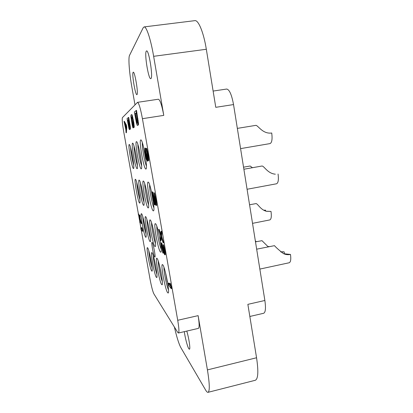 <?xml version="1.0" encoding="UTF-8"?>
<svg xmlns="http://www.w3.org/2000/svg" width="413" height="413" viewBox="0 0 413 413"><rect width="100%" height="100%" fill="white"/><g stroke="black" fill="none" stroke-linecap="round" stroke-linejoin="round"><path stroke-width="0.62" d="M142.423 118.686L177.719 320.276L198.116 315.646L207.424 369.898L256.561 357.761L247.862 304.345L264.867 300.483L233.536 104.572L215.772 107.323L206.319 49.266L153.636 56.318L163.765 115.382L142.423 118.686C140.513 108.469 138.882 103.018 137.529 102.336L122.424 117.617C121.938 119.094 122.372 123.812 123.724 131.783L138.391 213.934M141.272 230.072L149.94 278.63C151.375 286.302 152.676 291.351 153.837 293.782L177.693 332.357L178.442 333.012C179.268 332.357 179.025 328.113 177.719 320.276M198.116 315.646C199.371 323.431 199.453 327.685 198.374 328.392L178.442 333.012M174.374 326.988C176.707 337.013 178.839 343.843 180.77 347.483L205.617 390.037C206.588 391.705 207.393 392.469 208.033 392.329C209.866 391.219 209.665 383.744 207.424 369.898M186.784 331.081C188.984 338.278 190.574 349.388 189.407 349.243L188.787 348.701C187.435 346.662 185.112 337.772 184.301 331.654M134.989 104.835L131.804 86.715C129.315 72.771 128.164 57.892 129.537 55.357L143.156 27.8L144.096 26.912C146.424 26.241 150.75 39.24 153.636 56.318M140.952 228.275L139.909 222.442M139.542 220.392L138.82 216.34M133.487 168.53L133.58 168.489C134.906 168.076 130.725 144.514 129.31 144.504L129.212 144.498C127.746 144.581 132.093 168.979 133.487 168.53M137.111 168.68L137.219 168.638C138.706 168.132 134.297 143.218 132.702 143.166L132.583 143.161C130.942 143.29 135.536 169.154 137.111 168.68M141.215 168.855L141.349 168.798C143.022 168.184 138.36 141.757 136.553 141.654L136.404 141.649C134.545 141.84 139.418 169.345 141.215 168.855M145.892 169.056L146.057 168.984C147.957 168.236 143.017 140.095 140.947 139.93L140.766 139.919C138.644 140.188 143.827 169.567 145.892 169.056M139.635 203.077L139.8 203.057C141.117 202.618 136.832 179.304 135.438 179.325L135.407 179.314C133.791 178.519 138.097 202.654 139.635 203.077M143.616 205.349L143.812 205.328C145.283 204.796 140.75 180.156 139.181 180.145L139.145 180.135C137.333 179.273 141.876 204.838 143.616 205.349M148.117 207.925L148.355 207.899C150.007 207.249 145.2 181.126 143.414 181.075L143.368 181.059C141.323 180.13 146.135 207.3 148.117 207.925M153.249 210.857L153.543 210.826C155.412 210.026 150.291 182.241 148.246 182.138L148.195 182.118C145.861 181.101 150.972 210.093 153.249 210.857M145.717 237.232L145.954 237.279C147.234 236.84 142.97 214.156 141.535 213.743L141.489 213.717C139.847 212.566 144.06 235.993 145.717 237.232M150.043 241.579L150.332 241.636C151.757 241.099 147.24 217.161 145.624 216.665L145.572 216.634C143.729 215.379 148.179 240.149 150.043 241.579M154.932 246.494L155.283 246.556C156.878 245.911 152.077 220.568 150.249 219.974L150.182 219.933C148.107 218.554 152.815 244.832 154.932 246.494M160.502 252.085L160.931 252.167C162.732 251.372 157.606 224.465 155.515 223.738L155.438 223.696C153.078 222.168 158.081 250.144 160.502 252.085M151.726 271.011L152.051 271.155C153.275 270.737 149.114 248.925 147.591 247.779L147.467 247.681C145.882 246.551 149.991 269.028 151.726 271.011M156.393 277.381L156.78 277.551C158.138 277.046 153.734 254.078 152.025 252.761L151.876 252.642C150.105 251.414 154.441 275.125 156.393 277.381M161.664 284.572L162.128 284.779C163.646 284.165 158.959 259.906 157.038 258.388L156.857 258.244C154.865 256.896 159.449 281.986 161.664 284.572M167.663 292.76L168.23 293.013C169.934 292.259 164.926 266.555 162.743 264.795L162.521 264.619C160.265 263.133 165.138 289.771 167.663 292.76M154.725 257.015C153.615 256.029 151.055 242.194 152.01 242.364L152.139 242.426C153.208 243.133 155.851 257.34 154.875 257.098L154.725 257.015M126.058 132.785L126.399 132.733L126.77 127.287L126.357 124.953L124.37 121.319L124.024 121.37L125.851 129.723L126.058 132.785L126.424 127.343L126.006 125.005L124.024 121.37M129.95 129.233L130.436 129.099L130.286 126.424L128.717 117.39L127.054 118.624L128.939 128.551L129.491 129.537L129.393 127.545L130.064 129.155L128.35 117.447M129.352 129.63L129.858 129.481L129.888 129.119L129.522 129.176M131.701 116.967L131.313 117.029L131.788 116.621L131.974 116.838L132.692 119.651L133.833 127.374L134.225 127.312L133.807 122.413L132.046 114.768L131.437 114.644L130.967 115.072L130.859 116.296L132.222 125.191L132.867 127.643L133.471 127.803L131.762 119.161L131.923 116.781M137.4 125.428L138.376 124.994L138.536 123.714L136.491 110.374L134.375 111.975L136.496 123.317L137.152 125.196L137.4 125.428L137.957 125.062L137.844 120.787L136.068 110.441M160.853 234.176L159.093 229.318L158.669 229.401L160.642 235.818L160.342 238.936L160.636 240.614L161.06 240.531L161.375 237.774M160.636 240.614L161.055 236.881L163.15 242.798L163.584 242.71L161.55 236.117L161.865 232.911L161.566 231.177L161.132 231.259L160.755 235.178L158.669 229.401M139.615 217.135L138.561 213.903L138.241 213.96L139.568 218.678L139.759 222.468L140.079 222.406L140.131 220.387M139.759 222.468L139.831 219.442L141.189 223.712L141.52 223.65L141.287 222.344L140.162 218.833L139.966 214.956L139.64 215.018L139.599 218.152L138.241 213.96M142.542 231.295L142.867 231.234L142.072 227.78L141.494 227.615L142 229.437L140.802 228.301L141.086 229.891L142.542 231.295L141.494 227.615M141.86 228.936L140.802 228.301M164.493 252.26L161.715 242.999L161.034 242.849L162.794 252.901L161.689 245.327L164.369 254.217L164.926 254.764L164.611 251.135L163.269 245.327L164.286 250.583L164.343 253.014L161.034 242.849M163.063 253.164L163.486 253.076L162.758 248.936M164.751 254.831L165.355 254.676L165.045 251.047L163.703 245.245L163.429 244.764L163.001 244.847M171.183 288.625L171.612 288.532L170.45 283.767L169.98 283.189L169.557 283.282L170.337 285.904L168.101 283.096L168.463 285.161L171.183 288.625L170.027 283.86L169.557 283.282M170.042 284.913L168.514 283.003L168.101 283.096M155.732 202.432L152.753 191.931L152.087 191.931L154.333 204.698L152.825 194.859L155.747 205.06L156.114 205.566L156.253 205.302L155.716 200.367L154.152 193.305L155.67 201.694L155.634 203.346L152.087 191.931M154.576 204.817L154.999 204.74L153.997 199.02M156.114 205.566L156.687 205.22L156.155 200.29L154.586 193.227L154.323 192.799L153.889 192.876M147.369 161.194L147.797 161.122L147.921 160.42L148.257 160.765L148.381 160.383L147.601 154.064L146.063 148.252L147.947 158.179L147.844 158.938L147.534 158.22L146.403 153.884L147.1 158.638L146.873 159.397L145.97 155.815L144.901 148.164L145.309 153.331L146.455 159.072L147.369 161.194L147.26 158.251L147.921 160.414M148.257 160.765L148.819 160.306L148.174 154.73L146.749 148.504L146.063 148.252M147.931 158.019L147.018 153.781L146.584 153.853M147.09 158.778L145.33 148.097L144.901 148.164M137.529 102.336L158.396 99.223C160.079 99.853 161.87 105.238 163.765 115.382M137.013 94.587L136.889 94.665C135.381 95.418 131.732 73.937 133.11 72.321L133.275 72.187C134.803 71.335 138.52 93.679 137.013 94.587M150.998 78.522C153.202 77.045 148.871 49.808 146.579 50.913L146.274 51.155C144.261 53.695 148.52 79.632 150.771 78.661L150.998 78.522M144.096 26.912L194.848 20.65C198.416 19.834 203.65 32.477 206.319 49.266M264.867 300.483C265.941 308.119 265.544 312.383 263.659 313.271L249.839 316.472M213.129 91.067L226.67 89.048C229.401 89.497 231.688 94.675 233.536 104.572M256.561 357.761C258.579 371.411 258.166 378.917 255.317 380.275L208.033 392.329M255.616 125.397L255.668 125.387C257.862 124.85 262.4 134.292 271.708 133.012L271.682 133.012M271.733 133.007C272.477 139.15 271.919 142.676 270.061 143.585L269.999 143.59M252.457 167.704L250.144 166.016L243.546 167.177M275.332 174.188L275.311 174.188C267.438 173.45 264.212 165.964 261.987 166.016L243.876 169.232M278.068 174.028C278.775 179.717 278.264 182.969 276.524 183.785L247.077 189.262M146.037 233.913C144.746 230.17 142.965 220.759 142.795 216.81M266.359 211.28L271.005 211.425L266.127 211.219C260.34 209.474 257.934 203.95 256.106 203.583L249.56 204.771M263.726 210.217L265.518 210.155L263.953 210.341M265.518 210.155L265.683 211.079M271.005 211.425C271.661 216.407 271.274 219.236 269.854 219.912L252.529 223.35M161.235 249.142C159.356 245.27 156.537 230.65 156.837 226.37M256.297 241.698L255.327 240.851M268.161 246.783L262.002 240.686L255.492 241.863M267.851 246.546L269.224 246.561M268.342 246.747L268.078 246.721M283.685 253.706L290.489 254.444C287.928 254.94 285.553 254.645 283.364 253.556C278.997 250.139 276.039 247.506 274.48 245.663L256.659 249.178M280.685 251.816L284.098 251.827L280.948 252.028M284.098 251.827L284.531 254M290.489 254.444C291.124 259.328 290.7 262.1 289.214 262.756L259.844 269.085M133.709 165.133C132.434 161.344 130.709 151.659 130.596 147.642M137.426 165.417C135.991 161.54 133.998 150.317 134.013 146.156M135.784 153.693L136.507 157.771M141.628 165.701C140.007 161.782 137.705 148.778 137.885 144.509M139.455 150.683L140.993 159.403M140.73 157.596L139.826 152.474M146.424 165.99C144.571 162.087 141.917 146.997 142.325 142.661M145.706 158.401L145.851 159.454M145.655 158.447L143.915 149.17L145.706 159.372M139.909 199.711C138.623 195.958 136.868 186.402 136.734 182.427M143.992 202.122C142.547 198.276 140.508 187.208 140.492 183.093M142.315 190.625L143.017 194.451M148.613 204.807C146.971 200.924 144.612 188.106 144.762 183.883M147.916 198.416L146.362 190.011M147.648 196.702L146.749 191.818M153.879 207.832C152.01 203.965 149.269 189.108 149.635 184.817M153.022 199.789L153.177 200.816M151.452 191.508L152.97 200.713M152.934 199.866L151.483 191.642M150.482 238.399C149.026 234.569 146.951 223.67 146.899 219.577M148.809 227.351L149.403 230.459M155.505 243.438C153.858 239.555 151.442 226.938 151.54 222.736M154.643 236.339L154.694 236.67M153.197 228.931L154.658 236.649M154.436 235.121L153.615 230.846M152.098 267.732C150.802 263.99 148.995 254.744 148.794 250.799M156.894 274.263C155.433 270.417 153.326 259.7 153.223 255.606M155.34 264.191L155.593 265.487M162.314 281.604C160.657 277.691 158.194 265.291 158.231 261.073M161.297 273.995L161.364 274.377M159.97 267.464L161.313 274.356M161.075 272.761L160.461 269.674M168.489 289.926C166.604 286.002 163.718 271.63 163.94 267.325M167.306 280.959L167.461 281.842M165.592 272.962L167.208 281.743M167.193 281.041L165.938 274.392M126.77 127.287L126.424 127.343M126.357 124.953L126.006 125.005M126.115 126.254L125.898 129.367L124.974 124.189L126.115 126.254M125.996 127.937L125.495 125.139M129.858 129.481L129.491 129.537M130.038 124.85L129.672 124.907M130.286 126.424L129.914 126.481M130.42 127.725L130.049 127.782M130.467 128.732L130.1 128.789M130.436 129.099L130.064 129.155M128.51 119.46L129.651 127.364L128.118 119.801L128.51 119.46M129.14 127.725L127.54 120.302L127.947 119.946L129.14 127.725M129.697 126.43L128.551 119.687M129.703 126.486L129.346 126.543M129.517 125.588L129.15 125.645M128.484 119.744L128.118 119.801M129.14 127.003L127.989 120.173M129.114 126.915L128.753 126.972M128.928 126.027L128.562 126.084M127.901 120.25L127.54 120.302M133.084 127.865L131.577 120.544L131.313 117.029M133.131 125.857L132.743 125.919M132.046 114.768L131.437 114.644M132.294 115.315L131.897 115.377L131.654 114.829M132.656 116.528L132.263 116.59L131.897 115.377M132.955 117.798L132.563 117.86L132.263 116.59M133.28 119.429L132.888 119.491L132.563 117.86M133.807 122.413L133.414 122.475L132.888 119.491M134.065 124.096L133.673 124.158L133.414 122.475M134.235 125.464L133.838 125.526L133.673 124.158M134.333 126.874L133.941 126.936L133.838 125.526M133.833 127.374L133.941 126.936M131.633 117.4L131.246 117.462M131.654 118.133L131.267 118.195M131.762 119.161L131.375 119.218M131.964 120.482L131.577 120.544M132.48 123.399L132.093 123.456M132.738 124.669L132.351 124.731M132.976 125.598L132.588 125.66M137.994 118.918L137.57 118.985M138.267 120.725L137.844 120.787M138.438 122.196L138.019 122.263M138.536 123.714L138.112 123.781M138.505 124.519L138.087 124.587M138.376 124.994L137.957 125.062M136.218 112.77L137.663 121.711L137.591 122.955L137.033 123.337L136.336 121.479L134.953 113.869L136.218 112.77M137.328 123.131L135.366 113.807L136.264 113.033M137.235 123.022L136.822 123.089M137.002 122.408L136.589 122.47M136.749 121.417L136.336 121.479M136.466 120.054L136.053 120.121M135.366 113.807L134.953 113.869M161.865 232.911L161.431 232.994L161.132 231.259M161.55 236.117L161.122 236.205L161.431 232.994M163.28 240.986L162.851 241.068L161.122 236.205M163.15 242.798L162.851 241.068M140.198 216.262L139.873 216.324L139.64 215.018M140.162 218.833L139.837 218.895L139.873 216.324M141.287 222.344L140.957 222.406L139.837 218.895M141.189 223.712L140.957 222.406M142.072 227.78L141.742 227.847M142.578 229.607L142.253 229.669M161.715 242.999L161.292 243.087M164.451 252.147L164.023 252.235M163.703 245.245L163.269 245.327M164.121 246.587L163.693 246.675M164.436 247.836L164.002 247.924M164.844 249.901L164.41 249.989M165.045 251.047L164.611 251.135M165.288 252.715L164.859 252.802M165.381 253.752L164.947 253.84M165.355 254.676L164.926 254.764M170.45 283.767L170.027 283.86M171.24 286.405L170.812 286.498M152.753 191.931L152.325 192.009M155.732 202.453L155.303 202.535M154.586 193.227L154.152 193.305M155.04 194.755L154.607 194.833M155.396 196.252L154.963 196.33M155.897 198.829L155.458 198.906M156.155 200.29L155.716 200.367M156.486 202.453L156.047 202.535M156.635 203.862L156.202 203.945M156.687 205.22L156.253 205.302M145.65 149.909L145.216 149.981M145.624 150.291L145.195 150.363M145.665 151.034L145.237 151.106M145.748 151.767L145.319 151.839M146.021 153.579L145.593 153.651M146.403 155.742L145.97 155.815M146.765 157.544L146.331 157.616M146.935 158.262L146.501 158.334M147.074 158.984L146.718 159.046M147.276 155.247L146.842 155.319M147.751 157.425L147.317 157.498M147.942 158.153L147.534 158.22M146.749 148.504L146.31 148.577M147.193 149.945L146.749 150.017M147.544 151.406L147.1 151.478M148.04 153.992L147.601 154.064M148.174 154.73L147.73 154.803M148.582 157.327L148.138 157.405M148.747 158.814L148.303 158.891M148.819 160.306L148.381 160.383M147.777 160.032L147.493 160.079M147.916 160.745L147.482 160.817M255.668 125.387L237.346 128.381M270.061 143.585L240.583 148.623"/></g></svg>
